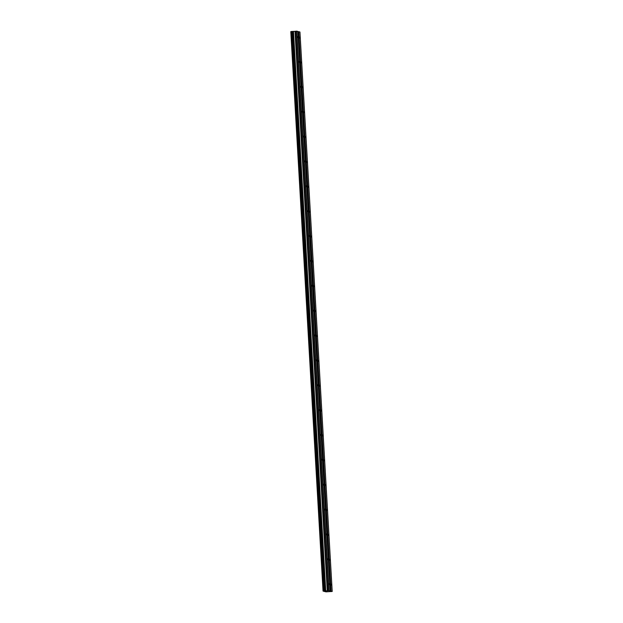<?xml version="1.0" encoding="UTF-8"?>
<svg xmlns="http://www.w3.org/2000/svg" width="623" height="623" viewBox="0 0 623 623"><rect width="100%" height="100%" fill="white"/><g stroke="black" fill="none" stroke-linecap="round" stroke-linejoin="round"><path stroke-width="0.93" d="M297.965 37.582L297.724 36.609L297.965 37.582M329.505 584.631L329.263 583.65L329.505 584.631M328.072 559.765L327.83 558.784L328.072 559.765M326.639 534.9L326.397 533.919L326.639 534.9M325.206 510.035L324.965 509.053L325.206 510.035M323.773 485.169L323.532 484.188L323.773 485.169M322.332 460.304L322.099 459.322L322.332 460.304M320.9 435.438L320.666 434.457L320.9 435.438M319.467 410.573L319.233 409.591L319.467 410.573M318.034 385.707L317.792 384.726L318.034 385.707M316.601 360.842L316.359 359.86L316.601 360.842M315.168 335.976L314.926 334.995L315.168 335.976M313.735 311.111L313.494 310.129L313.735 311.111M312.302 286.245L312.061 285.264L312.302 286.245M310.869 261.38L310.628 260.398L310.869 261.38M309.429 236.514L309.195 235.533L309.429 236.514M307.996 211.649L307.762 210.667L307.996 211.649M306.563 186.783L306.329 185.802L306.563 186.783M305.13 161.918L304.888 160.936L305.13 161.918M303.697 137.052L303.456 136.071L303.697 137.052M302.264 112.187L302.023 111.206L302.264 112.187M300.831 87.321L300.59 86.34L300.831 87.321M299.398 62.448L299.157 61.475L299.398 62.448M329.03 590.627L323.057 591.087L325.946 591.85L332.207 591.468L329.03 590.627L296.774 31.15L297.895 31.446L330.151 590.923M299.819 38.073L299.585 37.1L299.819 38.073M331.366 585.122L331.125 584.14L331.366 585.122M329.925 560.256L329.692 559.275L329.925 560.256M328.492 535.391L328.259 534.409L328.492 535.391M327.059 510.525L326.826 509.544L327.059 510.525M325.627 485.66L325.385 484.678L325.627 485.66M324.194 460.794L323.952 459.813L324.194 460.794M322.761 435.929L322.519 434.947L322.761 435.929M321.328 411.063L321.086 410.082L321.328 411.063M319.895 386.198L319.654 385.216L319.895 386.198M318.462 361.332L318.221 360.351L318.462 361.332M317.021 336.467L316.788 335.486L317.021 336.467M315.588 311.601L315.355 310.62L315.588 311.601M314.156 286.736L313.922 285.755L314.156 286.736M312.723 261.87L312.489 260.889L312.723 261.87M311.29 237.005L311.048 236.024L311.29 237.005M309.857 212.139L309.615 211.158L309.857 212.139M308.424 187.274L308.183 186.293L308.424 187.274M306.991 162.408L306.75 161.427L306.991 162.408M305.558 137.535L305.317 136.562L305.558 137.535M304.125 112.67L303.884 111.696L304.125 112.67M302.685 87.804L302.451 86.831L302.685 87.804M301.252 62.939L301.018 61.965L301.252 62.939M323.057 591.087L290.793 31.609L291.572 31.493L295.014 31.321L327.277 590.799M296.774 31.15L295.014 31.321M332.207 591.468L299.943 31.991L297.903 31.586M328.788 590.635L296.532 31.15M323.695 590.993L291.439 31.516M323.228 591.063L290.972 31.586M293.16 31.43L325.424 590.908M324.552 590.931L292.288 31.454M325.728 590.9L293.472 31.423M295.52 31.22L327.776 590.705M298.339 31.695L330.595 591.18M331.086 591.172L298.822 31.687M291.572 31.493L323.828 590.978M324.365 590.939L292.109 31.462"/></g></svg>
